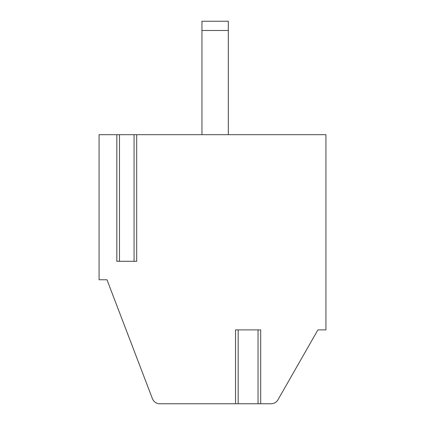 <?xml version="1.0" encoding="UTF-8"?>
<svg xmlns="http://www.w3.org/2000/svg" width="425" height="425" viewBox="0 0 425 425"><rect width="100%" height="100%" fill="white"/><g stroke="black" fill="none" stroke-linecap="round" stroke-linejoin="round"><path stroke-width="0.64" d="M136.707 134.683L325.933 134.683L325.933 329.89L317.911 329.89L277.977 399.766A7.916 7.916 0 0 1 271.102 403.75L159.8 403.75A7.916 7.916 0 0 1 152.405 398.661L106.983 279.767L99.067 279.767L99.067 134.683L116.827 134.683L116.827 261.301L136.707 261.301L136.707 134.683L134.066 134.683L134.066 261.301L119.468 261.301L119.468 134.683L116.827 134.683M260.334 403.75L260.69 403.75L260.69 329.89L238.17 329.89L238.17 403.75M119.112 134.683L134.066 134.683M228.326 30.483L201.949 30.483L201.949 21.25L228.326 21.25L228.326 134.683M201.949 30.483L201.949 134.683M235.886 329.89L238.17 329.89M258.049 403.75L258.049 329.89M235.535 403.75L235.535 329.89"/></g></svg>

